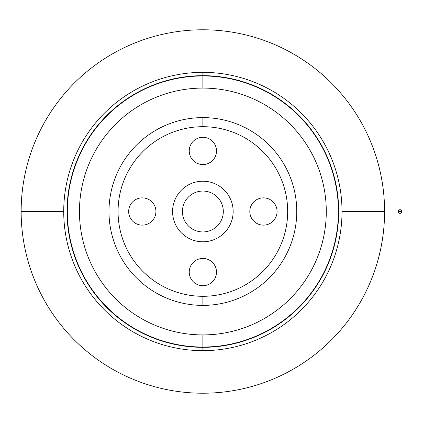 <?xml version="1.0" encoding="UTF-8"?>
<svg xmlns="http://www.w3.org/2000/svg" width="423" height="423" viewBox="0 0 423 423"><rect width="100%" height="100%" fill="white"/><g stroke="black" fill="none" stroke-linecap="round" stroke-linejoin="round"><path stroke-width="0.63" d="M398.217 211.5L401.85 211.5A1.819 1.819 0 0 0 400.031 209.681A1.819 1.819 0 0 0 398.217 211.5A1.819 1.819 0 0 0 400.031 213.319A1.819 1.819 0 0 0 401.85 211.5L398.217 211.5A1.819 1.819 0 0 1 400.031 209.681A1.819 1.819 0 0 1 401.85 211.5A1.819 1.819 0 0 1 400.031 213.319A1.819 1.819 0 0 1 398.217 211.5M202.871 75.664A135.836 135.836 0 0 0 67.035 211.5A135.836 135.836 0 0 0 202.871 347.336L202.871 347.029L202.871 347.336A135.836 135.836 0 0 0 338.701 211.5A135.836 135.836 0 0 0 202.871 75.664L202.871 75.971L202.871 75.664A135.836 135.836 0 0 1 338.701 211.5A135.836 135.836 0 0 1 202.871 347.336L202.871 350.651A139.151 139.151 0 0 0 342.017 211.5A139.151 139.151 0 0 0 202.871 72.349L202.871 75.664L202.871 72.349A139.151 139.151 0 0 1 342.017 211.5A139.151 139.151 0 0 1 202.871 350.651A139.151 139.151 0 0 1 63.72 211.5L21.15 211.5A181.721 181.721 0 0 0 202.871 393.221A181.721 181.721 0 0 0 384.586 211.5L342.017 211.5L384.586 211.5A181.721 181.721 0 0 1 202.871 393.221A181.721 181.721 0 0 1 21.15 211.5A181.721 181.721 0 0 1 202.871 29.779A181.721 181.721 0 0 1 384.586 211.5A181.721 181.721 0 0 0 202.871 29.779A181.721 181.721 0 0 0 21.15 211.5L63.72 211.5A139.151 139.151 0 0 1 202.871 72.349A139.151 139.151 0 0 0 63.72 211.5A139.151 139.151 0 0 0 202.871 350.651L202.871 347.336A135.836 135.836 0 0 1 67.035 211.5A135.836 135.836 0 0 1 202.871 75.664M202.871 258.442A13.631 13.631 0 0 0 189.24 272.074A13.631 13.631 0 0 0 202.871 285.699A13.631 13.631 0 0 0 216.497 272.074A13.631 13.631 0 0 0 202.871 258.442A13.631 13.631 0 0 1 216.497 272.074A13.631 13.631 0 0 1 202.871 285.699A13.631 13.631 0 0 1 189.24 272.074A13.631 13.631 0 0 1 202.871 258.442M155.923 211.5A13.631 13.631 0 0 0 142.297 197.869A13.631 13.631 0 0 0 128.666 211.5A13.631 13.631 0 0 0 142.297 225.131A13.631 13.631 0 0 0 155.923 211.5A13.631 13.631 0 0 1 142.297 225.131A13.631 13.631 0 0 1 128.666 211.5A13.631 13.631 0 0 1 142.297 197.869A13.631 13.631 0 0 1 155.923 211.5M202.871 164.558A13.631 13.631 0 0 0 216.497 150.926A13.631 13.631 0 0 0 202.871 137.301A13.631 13.631 0 0 0 189.24 150.926A13.631 13.631 0 0 0 202.871 164.558A13.631 13.631 0 0 1 189.24 150.926A13.631 13.631 0 0 1 202.871 137.301A13.631 13.631 0 0 1 216.497 150.926A13.631 13.631 0 0 1 202.871 164.558M249.813 211.5A13.631 13.631 0 0 0 263.439 225.131A13.631 13.631 0 0 0 277.07 211.5A13.631 13.631 0 0 0 263.439 197.869A13.631 13.631 0 0 0 249.813 211.5A13.631 13.631 0 0 1 263.439 197.869A13.631 13.631 0 0 1 277.07 211.5A13.631 13.631 0 0 1 263.439 225.131A13.631 13.631 0 0 1 249.813 211.5M182.424 211.5A20.441 20.441 0 0 0 202.871 231.941A20.441 20.441 0 0 0 223.312 211.5A20.441 20.441 0 0 0 202.871 191.059A20.441 20.441 0 0 0 182.424 211.5A20.441 20.441 0 0 1 202.871 191.059A20.441 20.441 0 0 1 223.312 211.5A20.441 20.441 0 0 1 202.871 231.941A20.441 20.441 0 0 1 182.424 211.5M172.584 211.5A30.287 30.287 0 0 0 202.871 241.787A30.287 30.287 0 0 0 233.152 211.5A30.287 30.287 0 0 0 202.871 181.213A30.287 30.287 0 0 0 172.584 211.5A30.287 30.287 0 0 1 202.871 181.213A30.287 30.287 0 0 1 233.152 211.5A30.287 30.287 0 0 1 202.871 241.787A30.287 30.287 0 0 1 172.584 211.5M202.871 117.61L202.871 126.699A84.801 84.801 0 0 1 287.672 211.5A84.801 84.801 0 0 1 202.871 296.301L202.871 305.39A93.89 93.89 0 0 0 296.756 211.5A93.89 93.89 0 0 0 202.871 117.61A93.89 93.89 0 0 0 108.981 211.5A93.89 93.89 0 0 0 202.871 305.39L202.871 296.301A84.801 84.801 0 0 1 118.065 211.5A84.801 84.801 0 0 1 202.871 126.699L202.871 117.61A93.89 93.89 0 0 1 296.756 211.5A93.89 93.89 0 0 1 202.871 305.39A93.89 93.89 0 0 1 108.981 211.5A93.89 93.89 0 0 1 202.871 117.61M202.871 75.971L202.871 88.084A123.416 123.416 0 0 1 326.286 211.5A123.416 123.416 0 0 1 202.871 334.916L202.871 347.029A135.529 135.529 0 0 0 338.4 211.5A135.529 135.529 0 0 0 202.871 75.971A135.529 135.529 0 0 1 338.4 211.5A135.529 135.529 0 0 1 202.871 347.029A135.529 135.529 0 0 1 67.336 211.5A135.529 135.529 0 0 1 202.871 75.971A135.529 135.529 0 0 0 67.336 211.5A135.529 135.529 0 0 0 202.871 347.029L202.871 334.916A123.416 123.416 0 0 1 79.45 211.5A123.416 123.416 0 0 1 202.871 88.084L202.871 75.971M202.871 126.699A84.801 84.801 0 0 0 118.065 211.5A84.801 84.801 0 0 0 202.871 296.301A84.801 84.801 0 0 0 287.672 211.5A84.801 84.801 0 0 0 202.871 126.699M202.871 88.084A123.416 123.416 0 0 0 79.45 211.5A123.416 123.416 0 0 0 202.871 334.916A123.416 123.416 0 0 0 326.286 211.5A123.416 123.416 0 0 0 202.871 88.084"/></g></svg>
